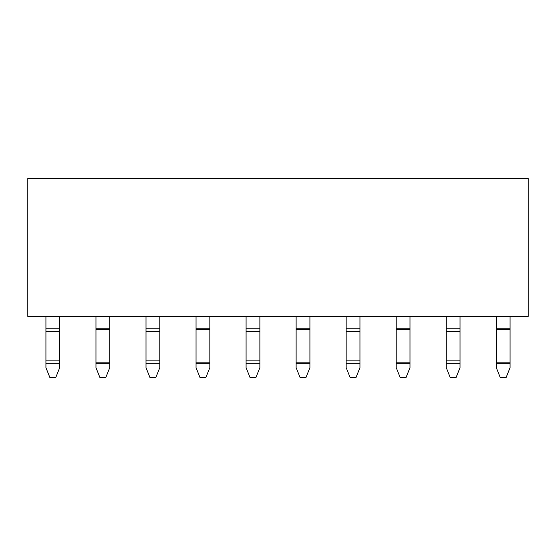<?xml version="1.0" encoding="UTF-8"?>
<svg xmlns="http://www.w3.org/2000/svg" width="556" height="556" viewBox="0 0 556 556"><rect width="100%" height="100%" fill="white"/><g stroke="black" fill="none" stroke-linecap="round" stroke-linejoin="round"><path stroke-width="0.83" d="M27.8 316.42L27.8 178.511L528.2 178.511L528.2 316.42L27.8 316.42M396.206 362.178L409.994 362.178L409.994 367.641L406.054 377.489L400.146 377.489L396.206 367.641L396.206 316.42M409.994 316.42L409.994 362.178M296.126 362.178L309.914 362.178L309.914 367.641L305.974 377.489L300.066 377.489L296.126 367.641L296.126 316.42M309.914 316.42L309.914 362.178M196.046 362.178L209.834 362.178L209.834 367.641L205.894 377.489L199.986 377.489L196.046 367.641L196.046 316.42M209.834 316.42L209.834 362.178M496.286 362.178L510.074 362.178L510.074 367.641L506.134 377.489L500.226 377.489L496.286 367.641L496.286 316.42M510.074 316.42L510.074 362.178M95.966 362.178L109.754 362.178L109.754 367.641L105.814 377.489L99.906 377.489L95.966 367.641L95.966 316.42M109.754 316.42L109.754 362.178M446.246 360.149L460.034 360.149L460.034 367.641L456.094 377.489L450.186 377.489L446.246 367.641L446.246 316.42M460.034 316.42L460.034 360.149M346.166 360.149L359.954 360.149L359.954 367.641L356.014 377.489L350.106 377.489L346.166 367.641L346.166 316.42M359.954 316.42L359.954 360.149M246.086 360.149L259.874 360.149L259.874 367.641L255.934 377.489L250.026 377.489L246.086 367.641L246.086 316.42M259.874 316.42L259.874 360.149M146.006 360.149L159.794 360.149L159.794 367.641L155.854 377.489L149.946 377.489L146.006 367.641L146.006 316.42M159.794 316.42L159.794 360.149M45.926 360.149L59.714 360.149L59.714 367.641L55.774 377.489L49.866 377.489L45.926 367.641L45.926 316.42M59.714 316.42L59.714 360.149M409.994 328.235L396.206 328.235M409.994 329.757L396.206 329.757M409.994 363.7L396.206 363.7M309.914 328.235L296.126 328.235M309.914 329.757L296.126 329.757M309.914 363.7L296.126 363.7M209.834 328.235L196.046 328.235M209.834 329.757L196.046 329.757M209.834 363.7L196.046 363.7M510.074 328.235L496.286 328.235M510.074 329.757L496.286 329.757M510.074 363.7L496.286 363.7M109.754 328.235L95.966 328.235M109.754 329.757L95.966 329.757M109.754 363.7L95.966 363.7M446.246 328.235L460.034 328.235M446.246 331.786L460.034 331.786M446.246 363.7L460.034 363.7M346.166 328.235L359.954 328.235M346.166 331.786L359.954 331.786M346.166 363.7L359.954 363.7M246.086 328.235L259.874 328.235M246.086 331.786L259.874 331.786M246.086 363.7L259.874 363.7M146.006 328.235L159.794 328.235M146.006 331.786L159.794 331.786M146.006 363.7L159.794 363.7M45.926 328.235L59.714 328.235M45.926 331.786L59.714 331.786M45.926 363.7L59.714 363.7"/></g></svg>
